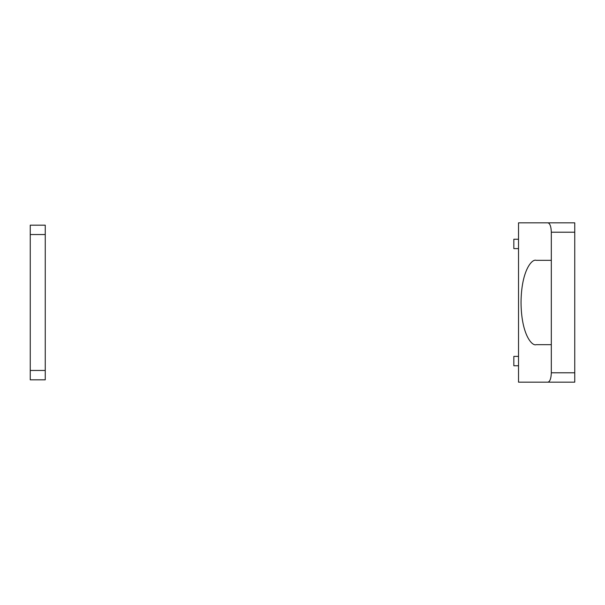 <?xml version="1.0" encoding="UTF-8"?>
<svg xmlns="http://www.w3.org/2000/svg" width="605" height="605" viewBox="0 0 605 605"><rect width="100%" height="100%" fill="white"/><g stroke="black" fill="none" stroke-linecap="round" stroke-linejoin="round"><path stroke-width="0.91" d="M30.25 370.449L30.25 379.819L45.246 379.819L45.246 370.449L30.25 370.449L30.25 225.181L45.246 225.181L45.246 370.449M518.523 248.61L513.834 248.61L513.834 239.24L518.523 239.24M518.523 365.76L513.834 365.76L513.834 356.39L518.523 356.39M551.321 372.786L551.321 344.676L536.181 344.676C531.75 346.37 521.245 333.718 521.041 302.5C521.245 271.282 531.75 258.63 536.181 260.324L551.321 260.324L551.321 232.214C551.11 226.557 549.983 223.434 547.956 222.837L518.523 222.837L518.523 382.163L547.956 382.163C549.983 381.566 551.11 378.443 551.321 372.786L574.75 372.786L574.75 232.214L551.321 232.214M551.321 260.324L551.321 344.676M574.75 372.786L574.75 382.163L547.956 382.163M547.956 222.837L574.75 222.837L574.75 232.214M45.246 234.551L30.25 234.551"/></g></svg>
